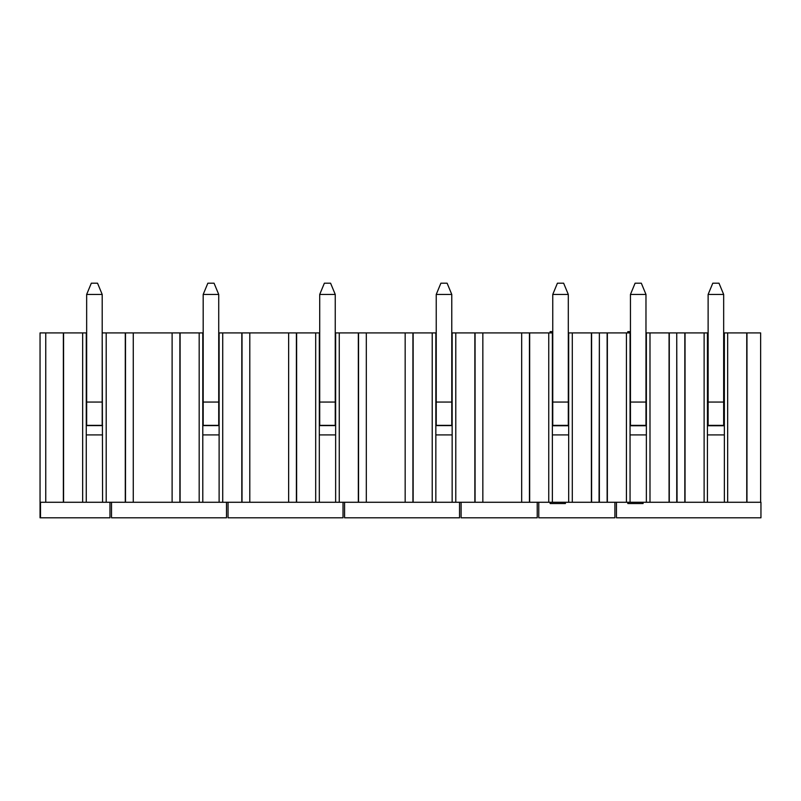 <?xml version="1.0" encoding="UTF-8"?>
<svg xmlns="http://www.w3.org/2000/svg" width="801" height="801" viewBox="0 0 801 801"><rect width="100%" height="100%" fill="white"/><g stroke="black" fill="none" stroke-linecap="round" stroke-linejoin="round"><path stroke-width="1.2" d="M109.967 502.267L109.967 517.806L40.05 517.806L40.05 332.916L45.747 332.916L45.747 502.267L40.501 502.267L40.501 517.806M102.198 332.916L102.588 502.267L172.115 502.267L172.115 332.916L180.095 332.916L180.095 502.267L199.179 502.267L199.179 332.916L180.095 332.916M102.588 502.267L82.653 502.267L82.653 332.916L63.359 332.916L63.359 502.267L45.747 502.267M63.569 332.916L63.569 502.267L82.653 502.267M63.359 332.916L45.747 332.916M86.658 332.916L82.653 332.916M102.588 332.916L106.203 332.916L106.203 502.267M125.497 502.267L125.497 332.916L106.203 332.916M125.497 332.916L172.115 332.916M133.266 502.267L133.266 332.916M125.286 332.916L125.286 502.267M86.268 332.916L86.268 502.267L86.268 434.913L102.588 434.913M86.268 425.591L102.588 425.591M102.198 294.448L97.532 283.194L91.324 283.194L86.658 294.448L102.198 294.448L102.198 402.052L86.658 402.052L86.658 425.361L102.198 425.361L102.198 402.052M86.658 402.052L86.658 294.448M482.843 332.916L529.671 332.916L529.671 502.267L482.843 502.267L482.843 332.916L452.154 332.916L452.154 502.267L435.844 502.267L435.844 332.916L413.146 332.916L413.146 502.267L432.22 502.267L432.22 332.916M435.844 425.591L452.154 425.591M435.844 434.913L452.154 434.913M413.146 502.267L405.166 502.267L405.166 332.916L413.146 332.916M482.843 502.267L452.154 502.267M435.844 502.267L432.22 502.267M455.779 332.916L455.779 502.267M412.926 502.267L412.926 332.916M344.57 502.267L344.57 517.806L459.544 517.806L459.544 502.267M521.681 502.267L521.681 332.916L521.681 502.267M475.073 332.916L475.073 502.267M474.863 332.916L474.863 502.267M451.774 294.448L447.108 283.194L440.89 283.194L436.235 294.448L451.774 294.448L451.774 402.052L436.235 402.052L436.235 425.361L451.774 425.361L451.774 402.052M436.235 402.052L436.235 294.448M550.117 502.267L550.117 503.539L565.406 503.539L565.406 502.267M537.221 502.267L537.221 517.806L461.096 517.806L461.096 502.267M529.671 502.267L626.432 502.267L626.432 332.916L607.358 332.916L607.358 502.267M599.368 502.267L599.368 332.916L599.058 502.267M599.058 332.916L572.304 332.916L572.304 502.267M552.76 332.916L529.671 332.916M572.304 332.916L568.299 332.916M591.388 332.916L591.388 502.267M568.68 332.916L568.68 502.267M552.37 434.913L568.68 434.913M552.37 502.267L552.37 332.916M548.745 502.267L548.745 332.916M529.451 502.267L529.451 332.916M591.599 332.916L591.599 502.267M552.76 331.644L550.117 331.644L550.117 332.916M552.37 425.752L568.68 425.752M568.299 294.448L563.634 283.194L557.416 283.194L552.76 294.448L568.299 294.448L568.299 402.052L552.76 402.052L552.76 425.361L568.299 425.361L568.299 402.052M552.76 402.052L552.76 294.448M676.745 502.267L676.745 332.916L677.055 502.267L626.432 502.267M723.663 332.916L727.668 332.916L727.668 502.267L760.95 502.267L760.95 517.806L616.46 517.806L616.46 502.267M760.64 502.267L760.64 332.916L727.668 332.916M677.055 332.916L684.825 332.916L684.825 502.267L704.119 502.267L704.119 332.916L684.825 332.916M708.124 332.916L704.119 332.916M707.423 409.431L708.124 409.431M723.663 409.431L724.364 409.431M724.364 425.752L707.423 425.752M724.364 332.916L724.364 502.267L727.668 502.267M724.364 502.267L704.119 502.267M684.825 502.267L677.055 502.267M746.752 332.916L746.752 502.267M746.963 332.916L746.963 502.267M685.035 502.267L685.035 332.916M707.423 502.267L707.423 332.916M724.364 400.27L723.663 400.27M708.124 400.27L707.423 400.27M724.364 434.913L707.423 434.913M723.663 294.448L718.998 283.194L712.79 283.194L708.124 294.448L723.663 294.448L723.663 402.052L708.124 402.052L708.124 425.361L723.663 425.361L723.663 402.052M708.124 402.052L708.124 294.448M249.792 332.916L296.62 332.916L296.62 502.267L249.792 502.267L249.792 332.916L219.114 332.916L219.114 502.267L202.793 502.267L202.793 332.916L199.179 332.916M202.793 425.591L219.114 425.591M202.793 434.913L219.114 434.913M180.095 502.267L172.115 502.267M249.792 502.267L219.114 502.267M202.793 502.267L199.179 502.267M222.728 332.916L222.728 502.267M179.885 502.267L179.885 332.916M111.519 502.267L111.519 517.806L226.493 517.806L226.493 502.267M242.022 332.916L242.022 502.267M241.812 332.916L241.812 502.267M218.723 294.448L214.057 283.194L207.849 283.194L203.184 294.448L218.723 294.448L218.723 402.052L203.184 402.052L203.184 425.361L218.723 425.361L218.723 402.052M203.184 402.052L203.184 294.448M405.166 502.267L366.317 502.267L366.317 332.916L335.639 332.916L335.639 502.267L319.319 502.267L319.319 332.916L296.62 332.916M319.319 425.591L335.639 425.591M319.319 434.913L335.639 434.913M296.62 502.267L315.694 502.267L315.694 332.916M366.317 502.267L335.639 502.267M319.319 502.267L315.694 502.267M339.254 332.916L339.254 502.267M366.317 332.916L405.166 332.916M296.4 502.267L296.4 332.916M288.64 502.267L288.64 332.916M228.045 502.267L228.045 517.806L343.018 517.806L343.018 502.267M358.548 332.916L358.548 502.267M358.337 332.916L358.337 502.267M335.249 294.448L330.583 283.194L324.375 283.194L319.709 294.448L335.249 294.448L335.249 402.052L319.709 402.052L319.709 425.361L335.249 425.361L335.249 402.052M319.709 402.052L319.709 294.448M627.804 502.267L627.804 503.539L643.093 503.539L643.093 502.267M614.908 502.267L614.908 517.806L538.773 517.806L538.773 502.267M676.745 332.916L649.991 332.916L649.991 502.267M599.368 332.916L607.358 332.916M630.447 332.916L626.432 332.916M649.991 332.916L645.976 332.916M669.065 332.916L669.065 502.267M646.367 332.916L646.367 502.267M630.057 434.913L646.367 434.913M630.057 502.267L630.057 332.916M607.138 502.267L607.138 332.916M669.286 332.916L669.286 502.267M630.447 331.644L627.804 331.644L627.804 332.916M630.057 425.752L646.367 425.752M645.976 294.448L641.321 283.194L635.103 283.194L630.447 294.448L645.976 294.448L645.976 402.052L630.447 402.052L630.447 425.361L645.976 425.361L645.976 402.052M630.447 402.052L630.447 294.448"/></g></svg>
